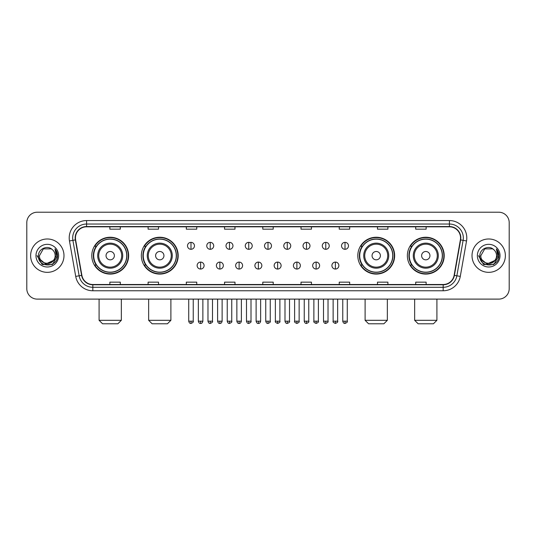 <?xml version="1.0" encoding="UTF-8"?>
<svg xmlns="http://www.w3.org/2000/svg" width="536" height="536" viewBox="0 0 536 536"><rect width="100%" height="100%" fill="white"/><g stroke="black" fill="none" stroke-linecap="round" stroke-linejoin="round"><path stroke-width="0.8" d="M407.367 255.665A18.418 18.418 0 0 0 425.785 274.084A18.418 18.418 0 0 0 444.21 255.665A18.418 18.418 0 0 0 425.785 237.24A18.418 18.418 0 0 0 407.367 255.665M357.807 255.665A18.418 18.418 0 0 0 376.225 274.084A18.418 18.418 0 0 0 394.65 255.665A18.418 18.418 0 0 0 376.225 237.24A18.418 18.418 0 0 0 357.807 255.665M141.35 255.665A18.418 18.418 0 0 0 159.775 274.084A18.418 18.418 0 0 0 178.193 255.665A18.418 18.418 0 0 0 159.775 237.24A18.418 18.418 0 0 0 141.35 255.665M91.79 255.665A18.418 18.418 0 0 0 110.215 274.084A18.418 18.418 0 0 0 128.633 255.665A18.418 18.418 0 0 0 110.215 237.24A18.418 18.418 0 0 0 91.79 255.665M96.212 265.045A16.857 16.857 0 0 1 96.212 246.279M145.772 265.045A16.857 16.857 0 0 1 145.772 246.279M362.222 265.045A16.857 16.857 0 0 1 362.222 246.279M411.782 265.045A16.857 16.857 0 0 1 411.782 246.279M26.8 222.648L26.8 288.676A10.425 10.425 0 0 0 37.225 299.108L498.775 299.108A10.425 10.425 0 0 0 509.2 288.676L509.2 222.648A10.425 10.425 0 0 0 498.775 212.216L37.225 212.216A10.425 10.425 0 0 0 26.8 222.648L26.8 288.676M30.626 255.665A16.683 16.683 0 0 0 47.309 272.342A16.683 16.683 0 0 0 63.985 255.665A16.683 16.683 0 0 0 47.309 238.982A16.683 16.683 0 0 0 30.626 255.665A16.683 16.683 0 0 0 47.309 272.342A16.683 16.683 0 0 0 63.985 255.665A16.683 16.683 0 0 0 47.309 238.982A16.683 16.683 0 0 0 30.626 255.665M472.015 255.665A16.683 16.683 0 0 0 488.691 272.342A16.683 16.683 0 0 0 505.374 255.665A16.683 16.683 0 0 0 488.691 238.982A16.683 16.683 0 0 0 472.015 255.665A16.683 16.683 0 0 0 488.691 272.342A16.683 16.683 0 0 0 505.374 255.665A16.683 16.683 0 0 0 488.691 238.982A16.683 16.683 0 0 0 472.015 255.665M75.455 237.937A11.122 11.122 0 0 1 86.577 226.815L449.423 226.815A11.122 11.122 0 0 1 460.377 239.867L454.126 275.316A11.122 11.122 0 0 1 443.172 284.509L92.829 284.509A11.122 11.122 0 0 1 81.874 275.316L75.623 239.867A11.122 11.122 0 0 1 75.455 237.937M75.181 237.937A11.397 11.397 0 0 0 75.355 239.914L81.606 275.363A11.397 11.397 0 0 0 92.829 284.784L443.172 284.784A11.397 11.397 0 0 0 454.394 275.363L460.645 239.914A11.397 11.397 0 0 0 449.423 226.54L86.577 226.54A11.397 11.397 0 0 0 75.181 237.937M69.466 240.952A17.38 17.38 0 0 1 86.577 220.557L449.423 220.557A17.38 17.38 0 0 1 466.534 240.952L460.283 276.402A17.38 17.38 0 0 1 443.172 290.767L92.829 290.767A17.38 17.38 0 0 1 75.717 276.402L69.466 240.952L72.889 240.349A13.903 13.903 0 0 1 86.577 224.035L449.423 224.035A13.903 13.903 0 0 1 463.111 240.349L456.86 275.799A13.903 13.903 0 0 1 443.172 287.289L92.829 287.289A13.903 13.903 0 0 1 79.14 275.799L72.889 240.349A13.903 13.903 0 0 1 72.675 237.937M498.775 212.216L37.225 212.216M37.225 299.108L498.775 299.108M509.2 288.676L509.2 222.648M454.394 275.363L456.86 275.799L463.111 240.349L466.534 240.952M262.787 226.815L262.787 229.167L273.213 229.167L273.213 226.815M224.557 226.815L224.557 229.167L234.982 229.167L234.982 226.815M186.327 226.815L186.327 229.167L196.752 229.167L196.752 226.815M148.097 226.815L148.097 229.167L158.522 229.167L158.522 226.815M109.867 226.815L109.867 229.167L120.292 229.167L120.292 226.815M301.018 226.815L301.018 229.167L311.443 229.167L311.443 226.815M339.248 226.815L339.248 229.167L349.673 229.167L349.673 226.815M377.478 226.815L377.478 229.167L387.903 229.167L387.903 226.815M415.708 226.815L415.708 229.167L426.133 229.167L426.133 226.815M273.213 284.509L273.213 282.157L262.787 282.157L262.787 284.509M234.982 284.509L234.982 282.157L224.557 282.157L224.557 284.509M196.752 284.509L196.752 282.157L186.327 282.157L186.327 284.509M158.522 284.509L158.522 282.157L148.097 282.157L148.097 284.509M120.292 284.509L120.292 282.157L109.867 282.157L109.867 284.509M311.443 284.509L311.443 282.157L301.018 282.157L301.018 284.509M349.673 284.509L349.673 282.157L339.248 282.157L339.248 284.509M387.903 284.509L387.903 282.157L377.478 282.157L377.478 284.509M426.133 284.509L426.133 282.157L415.708 282.157L415.708 284.509M53.325 260.71C49.158 266.345 39.041 262.74 39.45 255.665C38.967 265.796 55.644 265.796 55.161 255.665C55.644 265.796 38.967 265.796 39.45 255.665L43.376 248.858L51.235 248.858L52.454 249.729C47.63 244.677 38.351 248.838 38.438 255.665C37.553 267.786 57.211 268.107 57.533 256.248L57.546 255.665C57.52 253.086 56.662 250.821 54.98 248.871L56.334 255.665L53.325 260.71A7.852 7.852 0 0 0 55.161 255.665C55.644 265.796 38.967 265.796 39.45 255.665L43.376 248.858M55.161 255.665A7.852 7.852 0 0 0 52.454 249.729M53.828 260.288L45.634 264.007L38.679 258.211M35.972 255.665A11.33 11.33 0 0 0 47.309 266.995A11.33 11.33 0 0 0 58.638 255.665A11.33 11.33 0 0 0 47.309 244.329A11.33 11.33 0 0 0 35.972 255.665M54.98 248.871L57.546 255.96L57.071 252.556L57.546 255.96L57.071 252.556L57.546 255.96L55.054 248.959L57.546 255.96L55.054 248.959L57.546 255.665L52.428 264.536L42.183 264.536L37.064 255.665M55.054 248.959L57.546 255.967M117.86 323.784L102.564 323.784L99.093 320.307L121.337 320.307L117.86 323.784M114.382 255.665A4.167 4.167 0 0 0 110.215 251.491A4.167 4.167 0 0 0 106.041 255.665A4.167 4.167 0 0 0 110.215 259.833A4.167 4.167 0 0 0 114.382 255.665M122.724 255.665A12.509 12.509 0 0 0 110.215 243.15A12.509 12.509 0 0 0 97.699 255.665A12.509 12.509 0 0 0 110.215 268.174A12.509 12.509 0 0 0 122.724 255.665A12.509 12.509 0 0 1 110.215 268.174A12.509 12.509 0 0 1 97.699 255.665M126.724 255.665A16.509 16.509 0 0 0 110.215 239.156A16.509 16.509 0 0 0 93.706 255.665A16.509 16.509 0 0 0 110.215 272.167A16.509 16.509 0 0 0 126.724 255.665M128.285 255.665A18.07 18.07 0 0 1 94.765 265.045L96.44 265.045A16.663 16.663 0 0 0 121.237 268.154A16.663 16.663 0 0 0 121.237 243.17A16.663 16.663 0 0 0 96.44 246.279L94.765 246.279A18.07 18.07 0 0 1 128.285 255.665M167.42 323.784L152.124 323.784L148.653 320.307L170.897 320.307L167.42 323.784M163.942 255.665A4.167 4.167 0 0 0 159.775 251.491A4.167 4.167 0 0 0 155.601 255.665A4.167 4.167 0 0 0 159.775 259.833A4.167 4.167 0 0 0 163.942 255.665M172.284 255.665A12.509 12.509 0 0 0 159.775 243.15A12.509 12.509 0 0 0 147.259 255.665A12.509 12.509 0 0 0 159.775 268.174A12.509 12.509 0 0 0 172.284 255.665A12.509 12.509 0 0 1 159.775 268.174A12.509 12.509 0 0 1 147.259 255.665M176.284 255.665A16.509 16.509 0 0 0 159.775 239.156A16.509 16.509 0 0 0 143.266 255.665A16.509 16.509 0 0 0 159.775 272.167A16.509 16.509 0 0 0 176.284 255.665M177.845 255.665A18.07 18.07 0 0 1 144.325 265.045L146 265.045A16.663 16.663 0 0 0 170.796 268.154A16.663 16.663 0 0 0 170.796 243.17A16.663 16.663 0 0 0 146 246.279L144.325 246.279A18.07 18.07 0 0 1 177.845 255.665M383.877 323.784L368.58 323.784L365.103 320.307L387.347 320.307L383.877 323.784M380.399 255.665A4.167 4.167 0 0 0 376.225 251.491A4.167 4.167 0 0 0 372.058 255.665A4.167 4.167 0 0 0 376.225 259.833A4.167 4.167 0 0 0 380.399 255.665M388.741 255.665A12.509 12.509 0 0 0 376.225 243.15A12.509 12.509 0 0 0 363.716 255.665A12.509 12.509 0 0 0 376.225 268.174A12.509 12.509 0 0 0 388.741 255.665A12.509 12.509 0 0 1 376.225 268.174A12.509 12.509 0 0 1 363.716 255.665M392.734 255.665A16.509 16.509 0 0 0 376.225 239.156A16.509 16.509 0 0 0 359.716 255.665A16.509 16.509 0 0 0 376.225 272.167A16.509 16.509 0 0 0 392.734 255.665M394.302 255.665A18.07 18.07 0 0 1 360.782 265.045L362.457 265.045A16.663 16.663 0 0 0 387.253 268.154A16.663 16.663 0 0 0 387.253 243.17A16.663 16.663 0 0 0 362.457 246.279L360.782 246.279A18.07 18.07 0 0 1 394.302 255.665M433.436 323.784L418.14 323.784L414.663 320.307L436.907 320.307L433.436 323.784M429.959 255.665A4.167 4.167 0 0 0 425.785 251.491A4.167 4.167 0 0 0 421.618 255.665A4.167 4.167 0 0 0 425.785 259.833A4.167 4.167 0 0 0 429.959 255.665M438.301 255.665A12.509 12.509 0 0 0 425.785 243.15A12.509 12.509 0 0 0 413.276 255.665A12.509 12.509 0 0 0 425.785 268.174A12.509 12.509 0 0 0 438.301 255.665A12.509 12.509 0 0 1 425.785 268.174A12.509 12.509 0 0 1 413.276 255.665M442.294 255.665A16.509 16.509 0 0 0 425.785 239.156A16.509 16.509 0 0 0 409.276 255.665A16.509 16.509 0 0 0 425.785 272.167A16.509 16.509 0 0 0 442.294 255.665M443.862 255.665A18.07 18.07 0 0 1 410.342 265.045L412.017 265.045A16.663 16.663 0 0 0 436.813 268.154A16.663 16.663 0 0 0 436.813 243.17A16.663 16.663 0 0 0 412.017 246.279L410.342 246.279A18.07 18.07 0 0 1 443.862 255.665M190.984 242.352A3.477 3.477 0 0 0 187.506 245.823A3.477 3.477 0 0 0 190.984 249.3A3.477 3.477 0 0 0 194.461 245.823A3.477 3.477 0 0 0 190.984 242.352L190.984 249.3A3.477 3.477 0 0 0 194.461 245.823A3.477 3.477 0 0 0 190.984 242.352M210.239 242.352A3.477 3.477 0 0 0 206.762 245.823A3.477 3.477 0 0 0 210.239 249.3A3.477 3.477 0 0 0 213.71 245.823A3.477 3.477 0 0 0 210.239 242.352L210.239 249.3A3.477 3.477 0 0 0 213.71 245.823A3.477 3.477 0 0 0 210.239 242.352M229.488 242.352A3.477 3.477 0 0 0 226.018 245.823A3.477 3.477 0 0 0 229.488 249.3A3.477 3.477 0 0 0 232.966 245.823A3.477 3.477 0 0 0 229.488 242.352L229.488 249.3A3.477 3.477 0 0 0 232.966 245.823A3.477 3.477 0 0 0 229.488 242.352M248.744 242.352A3.477 3.477 0 0 0 245.267 245.823A3.477 3.477 0 0 0 248.744 249.3A3.477 3.477 0 0 0 252.222 245.823A3.477 3.477 0 0 0 248.744 242.352L248.744 249.3A3.477 3.477 0 0 0 252.222 245.823A3.477 3.477 0 0 0 248.744 242.352M268 242.352A3.477 3.477 0 0 0 264.523 245.823A3.477 3.477 0 0 0 268 249.3A3.477 3.477 0 0 0 271.477 245.823A3.477 3.477 0 0 0 268 242.352L268 249.3A3.477 3.477 0 0 0 271.477 245.823A3.477 3.477 0 0 0 268 242.352M287.256 242.352A3.477 3.477 0 0 0 283.779 245.823A3.477 3.477 0 0 0 287.256 249.3A3.477 3.477 0 0 0 290.733 245.823A3.477 3.477 0 0 0 287.256 242.352L287.256 249.3A3.477 3.477 0 0 0 290.733 245.823A3.477 3.477 0 0 0 287.256 242.352M306.512 242.352A3.477 3.477 0 0 0 303.034 245.823A3.477 3.477 0 0 0 306.512 249.3A3.477 3.477 0 0 0 309.982 245.823A3.477 3.477 0 0 0 306.512 242.352L306.512 249.3A3.477 3.477 0 0 0 309.982 245.823A3.477 3.477 0 0 0 306.512 242.352M325.761 242.352A3.477 3.477 0 0 0 322.29 245.823A3.477 3.477 0 0 0 325.761 249.3A3.477 3.477 0 0 0 329.238 245.823A3.477 3.477 0 0 0 325.761 242.352L325.761 249.3A3.477 3.477 0 0 0 329.238 245.823A3.477 3.477 0 0 0 325.761 242.352M345.017 242.352A3.477 3.477 0 0 0 341.539 245.823A3.477 3.477 0 0 0 345.017 249.3A3.477 3.477 0 0 0 348.494 245.823A3.477 3.477 0 0 0 345.017 242.352L345.017 249.3A3.477 3.477 0 0 0 348.494 245.823A3.477 3.477 0 0 0 345.017 242.352M200.611 262.091A3.477 3.477 0 0 0 197.134 265.568A3.477 3.477 0 0 0 200.611 269.045A3.477 3.477 0 0 0 204.089 265.568A3.477 3.477 0 0 0 200.611 262.091L200.611 269.045A3.477 3.477 0 0 0 204.089 265.568A3.477 3.477 0 0 0 200.611 262.091M219.867 262.091A3.477 3.477 0 0 0 216.39 265.568A3.477 3.477 0 0 0 219.867 269.045A3.477 3.477 0 0 0 223.338 265.568A3.477 3.477 0 0 0 219.867 262.091L219.867 269.045A3.477 3.477 0 0 0 223.338 265.568A3.477 3.477 0 0 0 219.867 262.091M239.116 262.091A3.477 3.477 0 0 0 235.646 265.568A3.477 3.477 0 0 0 239.116 269.045A3.477 3.477 0 0 0 242.594 265.568A3.477 3.477 0 0 0 239.116 262.091L239.116 269.045A3.477 3.477 0 0 0 242.594 265.568A3.477 3.477 0 0 0 239.116 262.091M258.372 262.091A3.477 3.477 0 0 0 254.895 265.568A3.477 3.477 0 0 0 258.372 269.045A3.477 3.477 0 0 0 261.849 265.568A3.477 3.477 0 0 0 258.372 262.091L258.372 269.045A3.477 3.477 0 0 0 261.849 265.568A3.477 3.477 0 0 0 258.372 262.091M277.628 262.091A3.477 3.477 0 0 0 274.151 265.568A3.477 3.477 0 0 0 277.628 269.045A3.477 3.477 0 0 0 281.105 265.568A3.477 3.477 0 0 0 277.628 262.091L277.628 269.045A3.477 3.477 0 0 0 281.105 265.568A3.477 3.477 0 0 0 277.628 262.091M296.884 262.091A3.477 3.477 0 0 0 293.406 265.568A3.477 3.477 0 0 0 296.884 269.045A3.477 3.477 0 0 0 300.354 265.568A3.477 3.477 0 0 0 296.884 262.091L296.884 269.045A3.477 3.477 0 0 0 300.354 265.568A3.477 3.477 0 0 0 296.884 262.091M316.133 262.091A3.477 3.477 0 0 0 312.662 265.568A3.477 3.477 0 0 0 316.133 269.045A3.477 3.477 0 0 0 319.61 265.568A3.477 3.477 0 0 0 316.133 262.091L316.133 269.045A3.477 3.477 0 0 0 319.61 265.568A3.477 3.477 0 0 0 316.133 262.091M335.389 262.091A3.477 3.477 0 0 0 331.911 265.568A3.477 3.477 0 0 0 335.389 269.045A3.477 3.477 0 0 0 338.866 265.568A3.477 3.477 0 0 0 335.389 262.091L335.389 269.045A3.477 3.477 0 0 0 338.866 265.568A3.477 3.477 0 0 0 335.389 262.091M496.55 255.665C497.033 265.796 480.357 265.796 480.839 255.665L484.765 248.858L492.624 248.858L493.837 249.729C489.02 244.677 479.74 248.838 479.827 255.665C478.943 267.786 498.601 268.107 498.922 256.248L498.936 255.665C498.909 253.086 498.051 250.821 496.37 248.871L497.723 255.665L494.715 260.71A7.852 7.852 0 0 0 496.55 255.665C497.033 265.796 480.357 265.796 480.839 255.665C480.357 265.796 497.033 265.796 496.55 255.665A7.852 7.852 0 0 0 493.837 249.729M494.715 260.71C490.547 266.345 480.43 262.74 480.839 255.665M495.217 260.288L487.023 264.007L480.068 258.211M477.362 255.665A11.33 11.33 0 0 0 488.691 266.995A11.33 11.33 0 0 0 500.028 255.665A11.33 11.33 0 0 0 488.691 244.329A11.33 11.33 0 0 0 477.362 255.665M496.37 248.871L498.936 255.96L498.46 252.556L498.936 255.96L498.46 252.556L498.936 255.96L496.443 248.959L498.936 255.96L496.443 248.959L498.936 255.665L493.817 264.536L483.573 264.536L478.454 255.665M496.443 248.959L498.936 255.967M449.423 220.557L449.423 226.54M72.889 240.349L75.355 239.914M92.829 290.767L92.829 284.784M443.172 284.784L443.172 290.767M75.717 276.402L81.606 275.363M460.645 239.914L463.111 240.349M86.577 220.557L86.577 226.54M456.86 275.799L460.283 276.402M121.706 255.665A11.497 11.497 0 0 0 110.215 244.168A11.497 11.497 0 0 0 98.718 255.665A11.497 11.497 0 0 0 110.215 267.156A11.497 11.497 0 0 0 121.706 255.665M171.265 255.665A11.497 11.497 0 0 0 159.775 244.168A11.497 11.497 0 0 0 148.278 255.665A11.497 11.497 0 0 0 159.775 267.156A11.497 11.497 0 0 0 171.265 255.665M387.722 255.665A11.497 11.497 0 0 0 376.225 244.168A11.497 11.497 0 0 0 364.735 255.665A11.497 11.497 0 0 0 376.225 267.156A11.497 11.497 0 0 0 387.722 255.665M437.282 255.665A11.497 11.497 0 0 0 425.785 244.168A11.497 11.497 0 0 0 414.295 255.665A11.497 11.497 0 0 0 425.785 267.156A11.497 11.497 0 0 0 437.282 255.665M190.984 321.178L188.726 321.178C189.121 322.786 189.871 323.536 190.984 323.436L190.984 321.178L193.241 321.178L193.241 299.108M210.239 321.178L207.975 321.178C208.37 322.786 209.127 323.536 210.239 323.436L210.239 321.178L212.497 321.178L212.497 299.108M229.488 321.178L227.231 321.178C227.626 322.786 228.383 323.536 229.488 323.436L229.488 321.178L231.753 321.178L231.753 299.108M248.744 321.178L246.486 321.178C246.882 322.786 247.632 323.536 248.744 323.436L248.744 321.178L251.002 321.178L251.002 299.108M268 321.178L265.742 321.178C266.137 322.786 266.888 323.536 268 323.436L268 321.178L270.258 321.178L270.258 299.108M287.256 321.178L284.998 321.178C285.387 322.786 286.144 323.536 287.256 323.436L287.256 321.178L289.514 321.178L289.514 299.108M306.512 321.178L304.247 321.178C304.642 322.786 305.399 323.536 306.512 323.436L306.512 321.178L308.77 321.178L308.77 299.108M325.761 321.178L323.503 321.178C323.898 322.786 324.649 323.536 325.761 323.436L325.761 321.178L328.025 321.178L328.025 299.108M345.017 321.178L342.759 321.178C343.154 322.786 343.904 323.536 345.017 323.436L345.017 321.178L347.274 321.178L347.274 299.108M200.611 321.178L198.354 321.178C198.742 322.786 199.499 323.536 200.611 323.436L200.611 321.178L202.869 321.178L202.869 299.108M219.867 321.178L217.603 321.178C217.998 322.786 218.755 323.536 219.867 323.436L219.867 321.178L222.125 321.178L222.125 299.108M239.116 321.178L236.858 321.178C237.254 322.786 238.004 323.536 239.116 323.436L239.116 321.178L241.381 321.178L241.381 299.108M258.372 321.178L256.114 321.178C256.51 322.786 257.26 323.536 258.372 323.436L258.372 321.178L260.63 321.178L260.63 299.108M277.628 321.178L275.37 321.178C274.908 321.895 275.665 322.652 277.628 323.436L277.628 321.178L279.886 321.178L279.886 299.108M296.884 321.178L294.619 321.178C294.163 321.895 294.914 322.652 296.884 323.436L296.884 321.178L299.142 321.178L299.142 299.108M316.133 321.178L313.875 321.178C313.419 321.895 314.17 322.652 316.133 323.436L316.133 321.178L318.397 321.178L318.397 299.108M335.389 321.178L333.131 321.178C332.675 321.895 333.425 322.652 335.389 323.436L335.389 321.178L337.647 321.178L337.647 299.108M121.337 299.108L121.337 320.307M99.093 299.108L99.093 320.307M170.897 299.108L170.897 320.307M148.653 299.108L148.653 320.307M387.347 299.108L387.347 320.307M365.103 299.108L365.103 320.307M436.907 299.108L436.907 320.307M414.663 299.108L414.663 320.307M188.726 321.178L188.726 299.108M193.241 321.178C193.697 321.895 192.947 322.652 190.984 323.436M207.975 321.178L207.975 299.108M212.497 321.178C212.953 321.895 212.202 322.652 210.239 323.436M227.231 321.178L227.231 299.108M231.753 321.178C232.209 321.895 231.458 322.652 229.488 323.436M246.486 321.178L246.486 299.108M251.002 321.178C251.464 321.895 250.707 322.652 248.744 323.436M265.742 321.178L265.742 299.108M270.258 321.178C270.72 321.895 269.963 322.652 268 323.436M284.998 321.178L284.998 299.108M289.514 321.178C289.969 321.895 289.219 322.652 287.256 323.436M304.247 321.178L304.247 299.108M308.77 321.178C309.225 321.895 308.475 322.652 306.512 323.436M323.503 321.178L323.503 299.108M328.025 321.178C328.481 321.895 327.731 322.652 325.761 323.436M342.759 321.178L342.759 299.108M347.274 321.178C347.737 321.895 346.98 322.652 345.017 323.436M198.354 321.178L198.354 299.108M202.869 321.178C202.474 322.786 201.724 323.536 200.611 323.436M217.603 321.178L217.603 299.108M222.125 321.178C221.73 322.786 220.973 323.536 219.867 323.436M236.858 321.178L236.858 299.108M241.381 321.178C240.986 322.786 240.229 323.536 239.116 323.436M256.114 321.178L256.114 299.108M260.63 321.178C260.235 322.786 259.484 323.536 258.372 323.436M275.37 321.178L275.37 299.108M279.886 321.178C280.341 321.895 279.591 322.652 277.628 323.436M294.619 321.178L294.619 299.108M299.142 321.178C299.597 321.895 298.847 322.652 296.884 323.436M313.875 321.178L313.875 299.108M318.397 321.178C318.853 321.895 318.103 322.652 316.133 323.436M333.131 321.178L333.131 299.108M337.647 321.178C338.109 321.895 337.352 322.652 335.389 323.436"/></g></svg>
